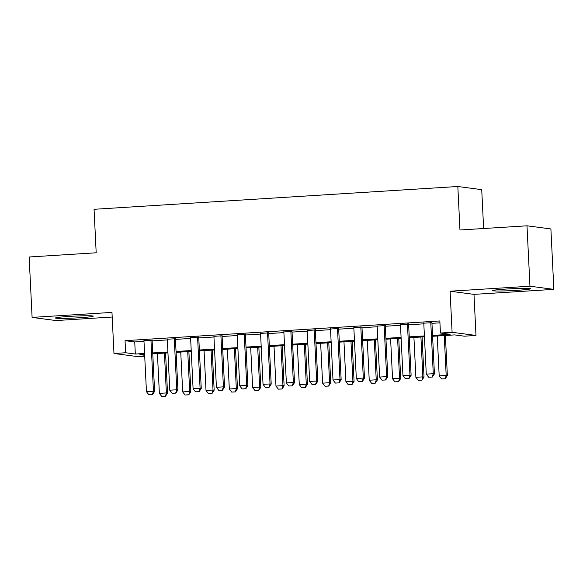<?xml version="1.0" encoding="UTF-8"?>
<svg xmlns="http://www.w3.org/2000/svg" width="583" height="583" viewBox="0 0 583 583"><rect width="100%" height="100%" fill="white"/><g stroke="black" fill="none" stroke-linecap="round" stroke-linejoin="round"><path stroke-width="0.87" d="M79.405 317.75A18.896 0.94 177.2 0 0 93.244 316.161A18.896 0.94 177.2 0 0 69.326 316.416A18.896 0.94 177.2 0 0 55.494 318.005A18.896 0.94 177.2 0 0 79.405 317.75M516.625 290.356A18.896 0.94 177.2 0 0 530.457 288.767A18.896 0.94 177.2 0 0 506.547 289.03A18.896 0.94 177.2 0 0 492.715 290.611A18.896 0.94 177.2 0 0 516.625 290.356M144.715 356.206L137.88 356.636L113.977 353.48L125.637 352.751L135.329 354.034L144.584 353.451M483.628 228.514L481.726 189.65L457.83 186.502L94.06 209.29L96.188 252.789L29.15 256.986L32.101 317.407L56.004 320.555L112.198 317.035M457.83 186.502L459.958 230.001L526.996 225.803L550.899 228.951L553.85 289.365L529.954 286.217L450.091 291.216L452.095 332.303L475.99 335.451L464.338 336.187L454.645 334.904L432.593 336.289M450.091 291.216L473.986 294.371L553.85 289.365M473.986 294.371L475.99 335.451M526.996 225.803L529.954 286.217M152.105 340.202L143.957 340.712M175.425 338.738L167.277 339.248M198.745 337.28L190.597 337.79M222.065 335.815L213.917 336.325M245.385 334.358L237.237 334.868M268.697 332.893L260.55 333.403M292.017 331.435L283.87 331.946M315.337 329.971L307.19 330.488M338.657 328.513L330.51 329.023M361.97 327.056L353.83 327.566M385.29 325.591L377.143 326.101M408.61 324.133L400.463 324.644M432.55 335.407L450.127 334.307L440.435 333.031L439.844 320.949L125.046 340.669L134.739 341.951L143.994 341.368M152.141 340.858L167.314 339.911M175.461 339.393L190.626 338.446M198.774 337.936L213.946 336.989M222.094 336.478L237.266 335.524M245.414 335.014L260.586 334.066M268.734 333.556L283.906 332.601M292.054 332.091L307.219 331.144M315.367 330.634L330.539 329.679M338.687 329.169L353.859 328.222M362.007 327.712L377.179 326.757M385.327 326.247L400.492 325.299M408.639 324.789L423.812 323.835M431.959 323.325L439.939 322.829M431.93 322.669L423.783 323.179M113.977 353.48L111.972 312.401L32.101 317.407M125.046 340.669L125.637 352.751M440.435 333.031L452.095 332.303M144.628 354.326L139.847 354.624L144.671 355.266M424.446 336.799L409.273 337.746M401.126 338.257L385.961 339.211M377.813 339.721L362.641 340.669M354.493 341.179L339.321 342.134M331.173 342.644L316.001 343.591M307.853 344.101L292.681 345.056M284.54 345.566L269.368 346.513M261.22 347.023L246.048 347.971M237.9 348.488L222.728 349.436M214.58 349.946L199.408 350.893M191.26 351.403L176.095 352.358M167.948 352.868L152.775 353.815M152.731 352.941L167.904 351.994M176.051 351.483L191.224 350.529M199.364 350.019L214.537 349.071M222.684 348.561L237.857 347.606M246.004 347.096L261.177 346.149M269.324 345.639L284.497 344.684M292.644 344.174L307.809 343.227M315.957 342.717L331.129 341.762M339.277 341.252L354.449 340.304M362.597 339.794L377.769 338.84M385.917 338.329L401.089 337.382M409.237 336.872L424.402 335.925M134.739 341.951L135.329 354.034M428.658 377.237L432.353 377.048L428.658 377.237L426.275 374.14L423.768 322.865M430.764 322.428L433.271 373.703L434.43 373.856L432.353 377.048M431.916 322.355L434.43 373.856M426.275 374.14L433.271 373.703L432.156 377.019M437.243 335.997L439.188 375.846L446.184 375.408L444.239 335.56M445.077 378.724L441.579 378.943L445.274 378.746L446.184 375.408L447.35 375.561L445.39 335.487M439.188 375.846L441.579 378.943M445.274 378.746L447.35 375.561M405.345 378.702L409.033 378.505L405.345 378.702L402.955 375.605L400.448 324.33M407.444 323.893L409.951 375.168L411.117 375.321L409.033 378.505M408.596 323.82L411.117 375.321M402.955 375.605L409.951 375.168L408.843 378.484M382.025 380.16L385.713 379.97L382.025 380.16L379.635 377.063L377.128 325.788M384.124 325.35L386.631 376.625L387.797 376.778L385.713 379.97M385.276 325.278L387.797 376.778M379.635 377.063L386.631 376.625L385.523 379.941M358.705 381.625L362.4 381.428L358.705 381.625L356.322 378.527L353.808 327.252M360.804 326.808L363.311 378.09L364.477 378.243L362.4 381.428M361.956 326.742L364.477 378.243M356.322 378.527L363.311 378.09L362.203 381.406M335.385 383.082L339.08 382.885L335.385 383.082L333.002 379.985L330.495 328.71M337.491 328.273L339.998 379.548L341.157 379.701L339.08 382.885M338.643 328.2L341.157 379.701M333.002 379.985L339.998 379.548L338.883 382.863M413.923 337.455L415.876 377.31L422.872 376.873L420.919 337.018M421.757 380.182L418.259 380.4L421.954 380.211L422.872 376.873L424.03 377.026L422.07 336.945M415.876 377.31L418.259 380.4M421.954 380.211L424.03 377.026M390.603 338.92L392.556 378.768L399.552 378.331L397.599 338.483M398.437 381.646L394.939 381.865L398.634 381.668L399.552 378.331L400.71 378.484L398.75 338.41M392.556 378.768L394.939 381.865M398.634 381.668L400.71 378.484M367.29 340.377L369.236 380.233L376.232 379.788L374.286 339.94M375.124 383.104L371.626 383.322L375.314 383.133L376.232 379.788L377.398 379.941L375.437 339.867M369.236 380.233L371.626 383.322M375.314 383.133L377.398 379.941M343.97 341.842L345.916 381.69L352.912 381.253L350.966 341.405M351.804 384.569L348.306 384.787L351.994 384.591L352.912 381.253L354.078 381.406L352.117 341.332M345.916 381.69L348.306 384.787M351.994 384.591L354.078 381.406M312.073 384.547L315.76 384.35L312.073 384.547L309.682 381.45L307.175 330.175M314.171 329.73L316.678 381.012L317.837 381.165L315.76 384.35M315.323 329.657L317.837 381.165M309.682 381.45L316.678 381.012L315.563 384.321M320.65 343.3L322.603 383.148L329.592 382.71L327.646 342.862M328.484 386.026L324.986 386.245L328.681 386.055L329.592 382.71L330.758 382.863L328.797 342.789M322.603 383.148L324.986 386.245M328.681 386.055L330.758 382.863M288.753 386.004L292.44 385.808L288.753 386.004L286.362 382.907L283.855 331.632M290.851 331.195L293.358 382.47L294.524 382.623L292.44 385.808M292.003 331.122L294.524 382.623M286.362 382.907L293.358 382.47L292.251 385.786M297.33 344.764L299.283 384.612L306.279 384.175L304.326 344.32M305.164 387.491L301.666 387.71L305.361 387.513L306.279 384.175L307.438 384.328L305.477 344.254M299.283 384.612L301.666 387.71M305.361 387.513L307.438 384.328M265.433 387.462L269.12 387.272L265.433 387.462L263.042 384.372L260.535 333.09M267.531 332.653L270.038 383.927L271.204 384.088L269.12 387.272M268.683 332.58L271.204 384.088M263.042 384.372L270.038 383.927L268.931 387.243M274.01 346.222L275.963 386.07L282.959 385.633L281.006 345.785M281.844 388.948L278.346 389.167L282.041 388.978L282.959 385.633L284.118 385.786L282.157 345.712M275.963 386.07L278.346 389.167M282.041 388.978L284.118 385.786M242.113 388.927L245.807 388.73L242.113 388.927L239.73 385.829L237.215 334.555M244.211 334.117L246.726 385.392L247.884 385.545L245.807 388.73M245.363 334.044L247.884 385.545M239.73 385.829L246.726 385.392L245.611 388.708M250.697 347.687L252.643 387.535L259.639 387.097L257.693 347.242M258.531 390.413L255.033 390.632L258.721 390.435L259.639 387.097L260.805 387.25L258.845 347.169M252.643 387.535L255.033 390.632M258.721 390.435L260.805 387.25M218.793 390.384L222.487 390.195L218.793 390.384L216.41 387.294L213.903 336.012M220.899 335.575L223.406 386.85L224.564 387.003L222.487 390.195M222.05 335.502L224.564 387.003M216.41 387.294L223.406 386.85L222.291 390.165M227.377 349.144L229.323 388.992L236.319 388.555L234.373 348.707M235.211 391.871L231.713 392.089L235.401 391.9L236.319 388.555L237.485 388.708L235.525 348.634M229.323 388.992L231.713 392.089M235.401 391.9L237.485 388.708M195.48 391.849L199.167 391.652L195.48 391.849L193.09 388.752L190.583 337.477M197.579 337.04L200.086 388.314L201.252 388.467L199.167 391.652M198.73 336.967L201.252 388.467M193.09 388.752L200.086 388.314L198.978 391.63M204.057 350.602L206.01 390.457L213.006 390.02L211.053 350.164M211.891 393.336L208.393 393.554L212.088 393.357L213.006 390.02L214.165 390.173L212.205 350.091M206.01 390.457L208.393 393.554M212.088 393.357L214.165 390.173M172.16 393.306L175.847 393.117L172.16 393.306L169.77 390.209L167.263 338.934M174.259 338.497L176.766 389.772L177.932 389.925L175.847 393.117M175.41 338.424L177.932 389.925M169.77 390.209L176.766 389.772L175.658 393.088M180.737 352.066L182.69 391.914L189.686 391.477L187.733 351.629M188.571 394.793L185.073 395.012L188.768 394.822L189.686 391.477L190.845 391.63L188.885 351.556M182.69 391.914L185.073 395.012M188.768 394.822L190.845 391.63M148.84 394.771L152.535 394.574L148.84 394.771L146.45 391.674L143.943 340.399M150.939 339.962L153.446 391.237L154.612 391.39L152.535 394.574M152.09 339.889L154.612 391.39M146.45 391.674L153.446 391.237L152.338 394.553M157.425 353.524L159.37 393.379L166.366 392.942L164.421 353.087M165.259 396.251L161.761 396.476L165.448 396.28L166.366 392.942L167.525 393.095L165.572 353.014M159.37 393.379L161.761 396.476M165.448 396.28L167.525 393.095"/></g></svg>
